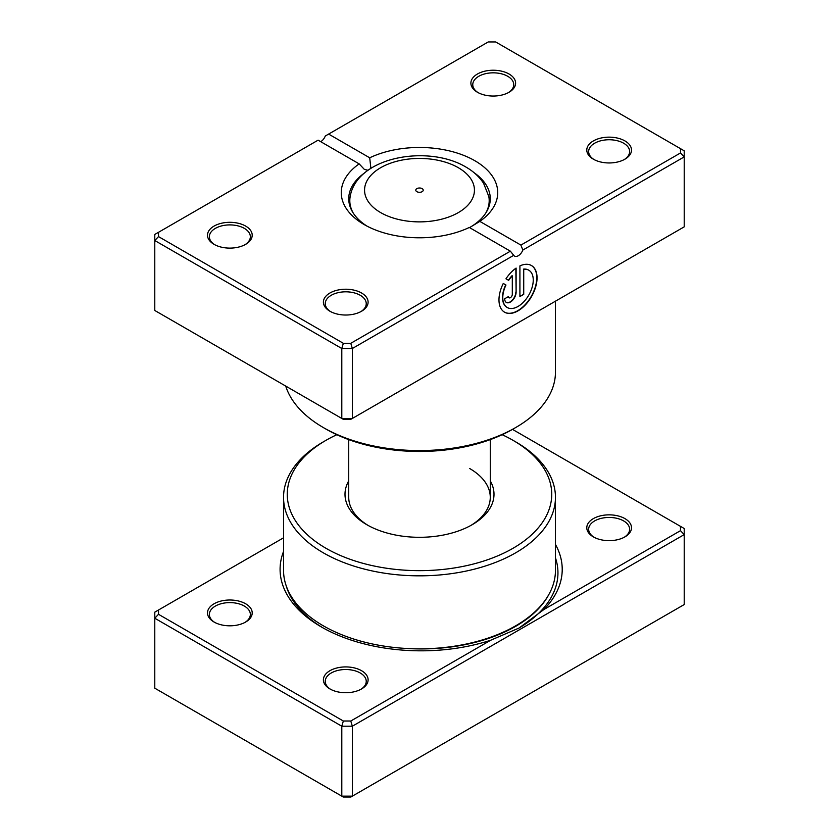 <?xml version="1.0" encoding="UTF-8"?>
<svg xmlns="http://www.w3.org/2000/svg" width="839" height="839" viewBox="0 0 839 839"><rect width="100%" height="100%" fill="white"/><g stroke="black" fill="none" stroke-linecap="round" stroke-linejoin="round"><path stroke-width="1.26" d="M555.46 544.459A141.067 81.446 180 0 1 543.892 609.523L680.492 530.668L680.492 526.368L512.514 429.39M283.54 537.82L158.508 610.005L158.508 614.305L343.34 721.016L350.786 721.016L490.689 640.241L519.1 628.012L543.892 609.523M490.689 640.241A141.067 81.446 180 0 1 321.4 626.974A141.067 81.446 180 0 1 321.4 626.964A141.067 81.446 180 0 1 283.54 551.464M593.341 536.876L593.341 536.876A22.349 12.9 180 0 1 593.341 518.628A22.349 12.9 180 0 1 624.95 518.628A22.349 12.9 180 0 1 624.95 536.876A22.349 12.9 180 0 1 593.341 536.876M624.258 537.254A20.493 11.83 0 0 0 629.628 529.273A20.493 11.83 0 0 0 623.629 520.914A20.493 11.83 0 0 0 601.301 518.345A20.493 11.83 0 0 0 588.653 529.273A20.493 11.83 0 0 0 594.033 537.254M329.947 688.945L329.947 688.945A22.349 12.9 180 0 1 329.947 670.697A22.349 12.9 180 0 1 361.557 670.697A22.349 12.9 180 0 1 361.557 688.945A22.349 12.9 180 0 1 329.947 688.945M360.864 689.333A20.493 11.83 0 0 0 366.234 681.341A20.493 11.83 0 0 0 360.235 672.983A20.493 11.83 0 0 0 337.907 670.413A20.493 11.83 0 0 0 325.259 681.341A20.493 11.83 0 0 0 330.629 689.333M214.05 622.035L214.05 622.035A22.349 12.9 180 0 1 214.05 603.786A22.349 12.9 180 0 1 245.659 603.786A22.349 12.9 180 0 1 245.659 622.035A22.349 12.9 180 0 1 214.05 622.035M244.967 622.423A20.493 11.83 0 0 0 250.347 614.431A20.493 11.83 0 0 0 244.338 606.073A20.493 11.83 0 0 0 222.01 603.503A20.493 11.83 0 0 0 209.372 614.431A20.493 11.83 0 0 0 214.742 622.423M490.27 480.862A74.503 43.009 180 0 1 472.179 524.711A74.503 43.009 180 0 1 366.821 524.711L366.821 524.711A74.503 43.009 180 0 1 348.73 480.862M348.73 439.605L348.73 497.338A70.77 40.859 0 0 0 368.174 525.476M325.993 548.286A132.237 76.349 0 0 0 513.007 548.286A132.237 76.349 0 0 0 513.007 440.318A132.237 76.349 0 0 0 513.007 440.307L515.639 441.838A135.96 78.499 180 0 1 555.46 497.338A135.96 78.499 180 0 1 471.528 569.859A135.96 78.499 180 0 1 323.361 552.849A135.96 78.499 180 0 1 283.54 497.338A135.96 78.499 180 0 1 323.361 441.838L325.993 440.318A132.237 76.349 0 0 0 325.993 548.286M283.54 497.338L283.54 570.331A135.96 78.499 0 0 0 323.361 625.842A135.96 78.499 0 0 0 471.528 642.852A135.96 78.499 0 0 0 555.46 570.331L555.46 497.338M158.508 610.005L154.785 612.155L154.785 688.19L341.798 796.159L352.338 796.159L684.215 604.552L684.215 534.6L352.338 726.207L352.338 796.159L350.786 797.05L343.34 797.05L341.798 796.159L341.798 726.207L154.785 618.238L158.508 614.305M350.786 721.016L352.338 726.207L341.798 726.207L343.34 721.016M680.492 526.368L684.215 528.518L684.215 534.6L680.492 530.668M515.639 441.838L513.007 440.318A132.237 76.349 0 0 0 502.162 434.707M336.838 434.707A132.237 76.349 0 0 0 325.993 440.318M470.826 525.476A70.77 40.859 0 0 0 490.27 497.338A70.77 40.859 0 0 0 469.546 468.445M422.132 188.628A3.723 2.15 0 0 0 418.074 188.167A3.723 2.15 0 0 0 415.777 190.149A3.723 2.15 0 0 0 416.868 191.67A3.723 2.15 0 0 0 420.926 192.141A3.723 2.15 0 0 0 423.223 190.149A3.723 2.15 0 0 0 422.132 188.628M531.611 314.95L498.586 334.037A1.867 0.881 -112.4 0 0 498.586 334.037A135.96 78.499 180 0 1 498.46 334.09M530.185 315.779A135.96 78.499 180 0 1 530.091 315.852A1.867 1.238 -128.9 0 0 530.091 315.852L499.677 333.387M507.113 307.441A21.541 12.438 -60 0 1 506.976 307.368A21.541 12.438 -60 0 1 505.718 284.872L505.98 285.019A21.541 12.438 120 0 0 507.238 307.514A21.541 12.438 120 0 0 518.02 306.455A21.541 12.438 120 0 0 532.083 287.473A21.541 12.438 120 0 0 528.79 270.2A21.541 12.438 120 0 0 523.725 269.256L523.725 294.363L519.918 296.555L519.918 265.89A26.932 15.542 -60 0 1 531.475 265.543A26.932 15.542 -60 0 1 535.607 287.116A26.932 15.542 -60 0 1 518.02 310.849A26.932 15.542 -60 0 1 504.554 312.181A26.932 15.542 -60 0 1 503.274 283.456L505.98 285.019M504.417 312.108A26.932 15.542 120 0 0 517.747 310.692A26.932 15.542 120 0 0 535.303 287.085A26.932 15.542 120 0 0 531.349 265.47M516.111 292.161A8.075 4.667 -60 0 1 510.395 302.05A8.075 4.667 -60 0 1 506.357 302.449A8.075 4.667 -60 0 1 504.69 298.757L508.497 296.555A2.695 1.552 120 0 0 509.053 297.793A2.695 1.552 120 0 0 510.395 297.656A2.695 1.552 120 0 0 512.304 294.363L512.304 275.853A21.541 12.438 120 0 0 508.675 280.362L505.959 278.8A26.932 15.542 -60 0 1 516.111 268.081L516.111 292.161L515.849 268.27M506.232 302.376A8.075 4.667 120 0 0 510.133 301.904A8.075 4.667 120 0 0 515.849 292.003M508.927 297.698A2.695 1.552 -60 0 1 508.791 297.635A2.695 1.552 -60 0 1 508.245 296.702M593.341 159.179L593.341 159.179A22.349 12.9 180 0 1 593.341 140.931A22.349 12.9 180 0 1 624.95 140.931A22.349 12.9 180 0 1 624.95 159.179A22.349 12.9 180 0 1 593.341 159.179M624.258 159.557A20.493 11.83 0 0 0 629.628 151.576A20.493 11.83 0 0 0 623.629 143.207A20.493 11.83 0 0 0 601.301 140.648A20.493 11.83 0 0 0 588.653 151.576A20.493 11.83 0 0 0 594.033 159.557M329.947 311.248L329.947 311.248A22.349 12.9 180 0 1 329.947 293A22.349 12.9 180 0 1 361.557 293A22.349 12.9 180 0 1 361.557 311.248A22.349 12.9 180 0 1 329.947 311.248M360.864 311.626A20.493 11.83 0 0 0 366.234 303.645A20.493 11.83 0 0 0 360.235 295.276A20.493 11.83 0 0 0 337.907 292.717A20.493 11.83 0 0 0 325.259 303.645A20.493 11.83 0 0 0 330.629 311.626M214.05 244.338L214.05 244.338A22.349 12.9 180 0 1 214.05 226.09A22.349 12.9 180 0 1 245.659 226.09A22.349 12.9 180 0 1 245.659 244.338A22.349 12.9 180 0 1 214.05 244.338M244.967 244.715A20.493 11.83 0 0 0 250.347 236.734A20.493 11.83 0 0 0 244.338 228.365A20.493 11.83 0 0 0 222.01 225.806A20.493 11.83 0 0 0 209.372 236.734A20.493 11.83 0 0 0 214.742 244.715M477.443 92.259L477.443 92.259A22.349 12.9 180 0 1 477.443 74.01A22.349 12.9 180 0 1 509.053 74.01A22.349 12.9 180 0 1 509.053 92.259A22.349 12.9 180 0 1 477.443 92.259M508.371 92.647A20.493 11.83 0 0 0 513.741 84.655A20.493 11.83 0 0 0 507.742 76.297A20.493 11.83 0 0 0 485.414 73.727A20.493 11.83 0 0 0 472.766 84.655A20.493 11.83 0 0 0 478.136 92.647M515.639 427.575L513.007 429.096A132.237 76.349 180 0 1 325.993 429.107L323.361 427.586A135.96 78.499 0 0 0 515.639 427.575A135.96 78.499 0 0 0 555.46 372.076L555.46 301.18M469.295 227.463A78.226 45.159 180 0 1 364.189 224.569L364.189 224.569A78.226 45.159 180 0 1 359.165 163.878L318.096 140.165L158.508 232.298L158.508 236.598L343.34 343.308L350.786 343.308L510.374 251.176L469.295 227.463M364.965 172.677A70.77 40.859 0 0 0 348.73 198.717A70.77 40.859 0 0 0 366.947 226.09M158.508 236.598L154.785 240.531L154.785 310.482L341.798 418.451L352.338 418.451L684.215 226.845L684.215 156.893L522.833 250.064A7.446 4.3 -60 0 1 514.548 256.105A7.446 4.3 -60 0 1 513.709 255.329L352.338 348.5L341.798 348.5L154.785 240.531L154.785 234.448L158.508 232.298M343.34 343.308L341.798 348.5L341.798 418.451L343.34 419.343L350.786 419.343L352.338 418.451L352.338 348.5L350.786 343.308M479.835 221.381L520.904 245.093L680.492 152.96L680.492 148.66L495.66 41.95L488.214 41.95L328.626 134.083L369.705 157.795A78.226 45.159 180 0 1 474.811 160.7A78.226 45.159 180 0 1 479.835 221.381L469.546 227.61A70.77 40.859 0 0 0 490.27 198.717A70.77 40.859 0 0 0 474.045 172.677M328.626 134.083L325.291 136.012A7.446 4.3 -60 0 1 320.729 141.686M680.492 148.66L684.215 150.81L684.215 156.893L680.492 152.96M285.721 386.076A135.96 78.499 0 0 0 323.361 427.575A135.96 78.499 0 0 0 323.361 427.586L325.993 429.096A132.237 76.349 180 0 1 325.993 429.096M370.89 168.377L369.705 157.795M359.165 163.878L364.325 169.373L368.059 170.296M522.833 250.064L520.904 245.093M510.374 251.176L513.709 255.329M508.413 280.205A21.541 12.438 -60 0 1 512.042 275.706L512.304 275.853M505.718 284.872L503.274 283.456M519.918 296.251L523.725 294.363M523.463 294.206L523.725 269.256M523.463 269.109A21.541 12.438 -60 0 1 528.518 270.053A21.541 12.438 -60 0 1 528.654 270.127M548.79 594.631A133.621 77.146 180 0 1 406.737 648.484M322.931 627.845A136.799 78.981 180 0 1 286.204 585.79M555.46 557.851A136.799 78.981 180 0 1 518.492 628.359M380.644 212.582A54.944 31.725 0 0 0 458.356 212.582A54.944 31.725 0 0 0 458.356 167.727A54.944 31.725 0 0 0 380.644 167.727A54.944 31.725 0 0 0 380.644 212.582M489.798 203.458L488.843 196.578A69.7 40.241 180 0 1 485.833 212.959M353.167 212.959A69.7 40.241 180 0 1 350.157 196.578L349.202 203.458M488.843 196.578L483.61 183.332C479.268 176.725 473.332 171.271 465.802 166.982C427.984 144.402 356.911 156.62 350.157 196.578M490.27 439.605L490.27 497.338"/></g></svg>
